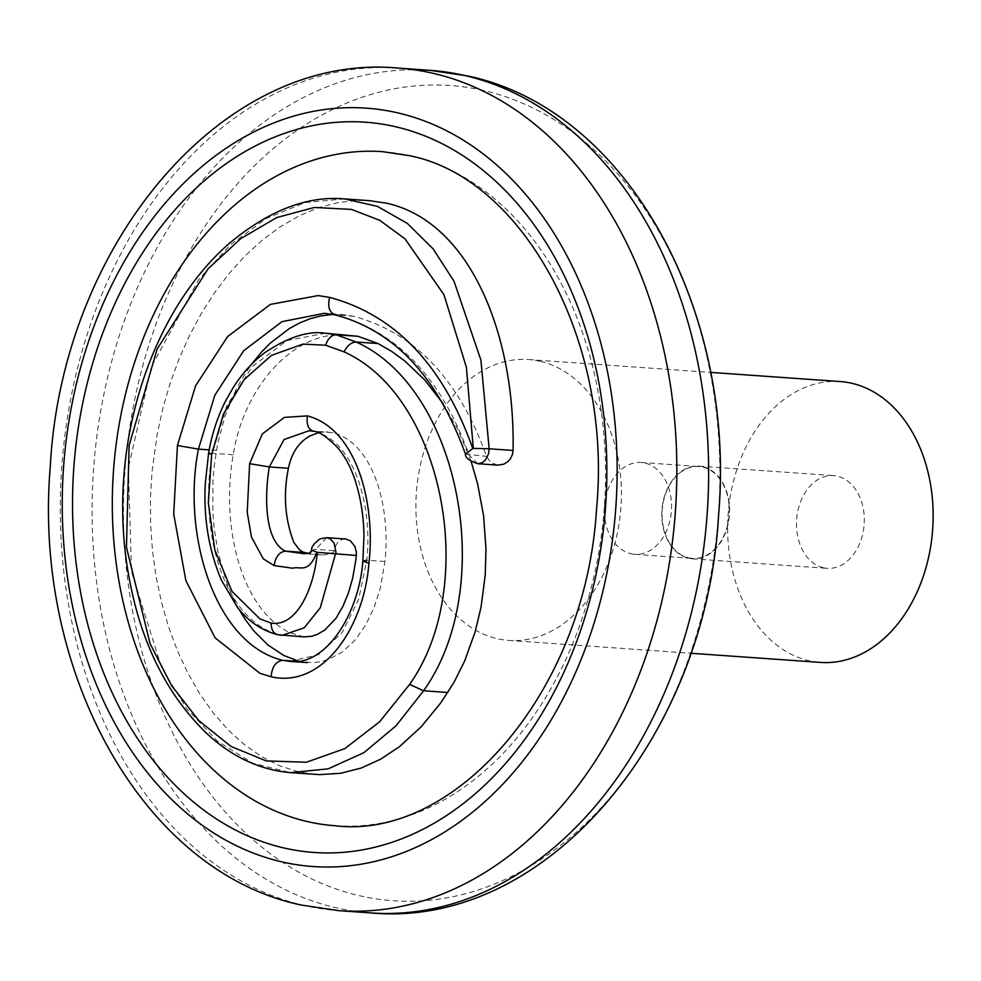 <?xml version="1.0" encoding="UTF-8"?>
<svg xmlns="http://www.w3.org/2000/svg" width="981" height="981" viewBox="0 0 981 981"><rect width="100%" height="100%" fill="white"/><g stroke="black" fill="none" stroke-linecap="round" stroke-linejoin="round"><path stroke-width="0.74" stroke-dasharray="4.91 3.68" d="M540.126 361.278A140.774 102.539 -86 0 0 528.563 359.549A140.774 102.539 -86 0 0 417.097 484.773A140.774 102.539 -86 0 0 497.183 638.668A140.774 102.539 -86 0 0 508.734 640.409A140.774 102.539 -86 0 0 620.213 515.172A140.774 102.539 -86 0 0 540.126 361.278M840.312 381.56A140.774 102.539 -86 0 0 728.834 506.785A140.774 102.539 -86 0 0 808.92 660.679A140.774 102.539 -86 0 0 820.472 662.408M823.304 567.754A46.463 33.845 94 0 1 796.879 516.962A46.463 33.845 94 0 1 833.666 475.638A46.463 33.845 94 0 1 837.48 476.214A46.463 33.845 94 0 1 863.905 527.005A46.463 33.845 94 0 1 827.118 568.33A46.463 33.845 94 0 1 823.304 567.754M335.134 825.732A337.869 246.096 -86 0 0 602.677 525.178A337.869 246.096 -86 0 0 410.463 155.82A337.869 246.096 -86 0 0 382.725 151.675M315.49 774.414L298.58 771.875L280.014 765.928L261.853 756.792L244.502 744.738L228.291 730.085L213.331 712.979L199.719 693.714L187.641 672.696L177.254 650.317L168.499 626.687L161.424 602.015L156.089 576.644L152.496 550.881L150.608 524.749L150.436 498.397L151.957 472.082L157.365 433.185L163.005 407.777L170.24 382.97L179.057 358.899L189.382 335.76L201.228 313.638L214.545 292.755L229.211 273.417L245.054 255.906L262.074 240.308L280.137 226.869L298.972 215.943L318.273 207.788L337.979 202.564L357.758 200.418L369.469 200.664M345.508 538.998L342.111 539.427L338.506 541.659L336.054 544.995L334.067 551.629L330.83 553.689L323.534 555.013L308.181 553.247M321.952 554.939L303.374 553.627L315.649 549.397L326.698 537.662M303.938 636.877L289.162 632.451C237.942 605.902 221.24 520.85 233.245 454.779C242.785 392.425 286.722 338.126 335.772 334.815L347.262 334.742M471.138 461.487L457.955 429.482L443.13 403.694M332.964 314.435L342.259 314.558L353.528 316.238C414.73 332.731 459.071 379.426 486.551 456.337L490.745 462.394L497.772 465.141M477.808 463.731L469.102 455.098C441.511 378.2 397.109 331.492 335.87 314.987L324.392 313.295L342.062 314.545M318.2 432.793L324.171 431.934L332.817 432.682C375.134 443.792 390.708 510.647 384.908 561.5L380.444 587.656L374.19 607.325L365.68 625.02L355.012 640.176L342.271 652.058L327.801 659.759L320.076 661.868L312.216 662.727L298.432 661.108M289.935 661.39L318.58 654.658L342.246 632.426L358.629 599.391L366.759 560.212C372.706 507.839 355.38 441.425 314.128 431.37L327.997 431.983M238.874 609.103L231.541 594.449L226.047 580.654L217.856 551.359L214.177 528.428L212.865 512.928L212.902 481.548L214.226 465.889L217.684 443.4L225.005 416.054L235.624 390.499L242.086 378.605L251.418 364.466M465.46 454.117L486.551 456.337M311.774 550.28L315.649 549.397L334.423 550.721M702.776 466.698A46.463 33.845 -86 0 0 698.963 466.134A46.463 33.845 -86 0 0 662.175 507.459A46.463 33.845 -86 0 0 688.601 558.25A46.463 33.845 -86 0 0 692.414 558.814A46.463 33.845 -86 0 0 729.202 517.49A46.463 33.845 -86 0 0 702.776 466.698M688.674 557.833A46.033 33.526 -86 0 0 692.451 558.397A46.033 33.526 -86 0 0 728.895 517.441A46.033 33.526 -86 0 0 702.715 467.115A46.033 33.526 -86 0 0 698.938 466.551A46.033 33.526 -86 0 0 662.482 507.508A46.033 33.526 -86 0 0 688.674 557.833M630.942 553.75A46.033 33.526 -86 0 0 634.719 554.314A46.033 33.526 -86 0 0 671.176 513.37A46.033 33.526 -86 0 0 644.983 463.044A46.033 33.526 -86 0 0 641.206 462.48A46.033 33.526 -86 0 0 604.75 503.425A46.033 33.526 -86 0 0 630.942 553.75M430.107 70.338A422.333 307.629 -86 0 0 95.684 446.024A422.333 307.629 -86 0 0 335.943 907.719A422.333 307.629 -86 0 0 370.61 912.906M398.298 68.094A422.333 307.629 -86 0 0 63.888 443.78A422.333 307.629 -86 0 0 304.147 905.475A422.333 307.629 -86 0 0 338.813 910.662M483.989 90.583A408.574 297.611 -86 0 0 129.995 425.999A408.574 297.611 -86 0 0 359.353 895.678A408.574 297.611 -86 0 0 713.346 560.261A408.574 297.611 -86 0 0 483.989 90.583M300.137 636.313L277.476 634.646M233.245 454.779L212.337 453.296C199.683 521.475 218.322 616.583 278.42 634.781M325.508 333.209L286.992 340.554L252.62 366.232L226.844 405.607L212.337 453.296C207.653 452.915 207.432 453.271 211.663 454.387M344.49 198.898L305.066 202.577L266.329 218.456L230.4 244.821L198.714 279.56L151.405 366.808L128.376 467.63L131.515 571.739L161.706 668L186.697 708.674L217.524 741.256L252.791 763.218L290.511 772.648M353.528 316.238L334.926 314.852M300.321 661.562L296.667 661.304M384.908 561.5L366.759 560.212M216.396 450.377L209.186 449.874M332.817 432.682L313.209 431.235M528.563 359.549L710.526 372.388M698.963 466.134L833.666 475.638M634.719 554.314L692.451 558.397M692.414 558.814L827.118 568.33M641.206 462.48L698.938 466.551M508.734 640.409L690.698 653.248"/><path stroke-width="1.47" d="M690.698 653.248L820.472 662.408A140.774 102.539 -86 0 0 931.95 537.183A140.774 102.539 -86 0 0 851.864 383.289A140.774 102.539 -86 0 0 840.312 381.56L710.526 372.388M382.725 151.675A337.869 246.096 -86 0 0 115.194 452.216A337.869 246.096 -86 0 0 307.396 821.575A337.869 246.096 -86 0 0 335.134 825.732C455 840.459 585.718 691.973 596.534 509.041C612.917 338.457 520.899 176.237 408.452 155.513L382.725 151.675M211.663 454.387L208.585 453.296L205.36 482.75C203.337 517.097 208.622 549.47 221.24 579.881L237.5 607.411C248.316 621.378 261.645 630.464 277.476 634.646L282.209 635.332L304.184 627.828L320.247 607.84L335.98 552.217L334.129 543.118L330.303 538.863L326.698 537.662L345.888 539.023L350.45 540.838L354.914 546.442L356.41 552.377L355.956 559.366L352.596 578.483L348.402 593.002L342.884 606.417L335.919 618.349L324.907 629.974L317.157 634.499L311.627 636.277L303.938 636.877L278.42 634.781C273.699 633.922 271.259 630.01 271.075 623.07L259.928 618.888L232.043 591.457L214.814 549.912L208.328 502.713L211.663 454.387L223.472 414.043L244.011 379.782L271.455 355.38L302.921 344.11L325.631 345.214L344.061 351.872C443.007 396.116 480.077 585.081 409.592 684.419L379.696 721.722L344.895 748.589L306.33 762.237L266.145 760.9L230.964 746.394L198.861 720.655L171.552 685.572L150.056 643.597L126.439 547.263L129.112 445.497L157.107 349.113L208.07 268.819L240.737 238.653L276.74 217.549L314.398 207.445L351.517 209.419L379.721 220.308L404.981 238.812L443.915 294.619L466.404 367.299L473.296 448.391L489.151 448.771L480.898 360.039L454.019 281.265L433.148 248.904L407.373 223.447L377.452 206.378L344.49 198.898L369.469 200.664L386.612 203.214C471.481 221.988 515.356 337.525 513.051 450.463L489.151 448.771L488.563 453.737L485.485 460.003L482.382 462.652L477.808 463.731L497.772 465.141L503.793 464.172L507.9 461.646L510.39 458.85L512.536 454.252L513.051 450.463M325.631 345.214C327.924 338.482 331.443 335.012 336.201 334.779L325.484 333.209L358.028 336.311L336.201 334.779L356.152 342.013C459.746 388.402 497.907 586.589 423.608 690.771L409.592 684.419M344.49 198.898L344.49 198.898C307.568 195.611 269.432 210.228 230.057 242.748C179.364 286.354 140.663 360.309 127.456 445.031C118.726 502.198 121.951 558.017 137.119 612.487C151.086 661.758 174.311 702.102 206.795 733.518C231.921 756.878 259.83 769.926 290.511 772.648L319.647 774.622L340.689 773.286L361.155 768.062L380.812 759.098L399.525 746.627L421.18 726.786L440.665 702.997L453.933 682.482L464.638 661.059L475.123 631.911L481.07 607.018L485.252 574.841L485.975 548.526L483.547 515.528L477.514 483.425L471.138 461.487M443.13 403.694L424.834 380.052L404.675 360.873L391.689 351.419L378.09 343.558L358.028 336.311M296.667 661.304L282.675 660.323L289.935 661.39M298.432 661.108L283.791 655.48L267.972 645.02L253.858 630.967L245.495 619.857L238.874 609.103M251.418 364.466L261.4 352.154L270.18 343.215L289.395 328.512L299.622 322.957L310.082 318.751L320.738 315.919L332.964 314.435M473.296 448.391L472.768 448.513C443.302 365.545 395.576 315.171 329.591 297.366L318.138 295.588L270.413 304.38L227.641 336.532L195.55 385.876L177.438 445.509L173.698 514.044L185.887 580.642L215.097 637.834L259.904 673.285L271.124 676.767C322.675 688.601 363.976 627.582 368.93 563.278C375.637 505.889 357.795 429.2 307.433 415.895L284.441 417.379L262.319 433.921L249.64 463.67L247.212 512.205L251.467 537.048L263.251 558.79L274.091 565.596L292.853 568.244C300.076 565.779 308.304 574.474 316.875 552.254L317.329 552.352C314.227 587.484 297.12 627.362 271.075 623.07M308.181 553.247L303.399 552.242L299.72 550.047L293.895 542.518C284.919 519.268 283.092 494.522 288.414 468.293C291.565 452.964 298.739 442.198 309.91 435.993L318.2 432.793M366.759 560.212L362.884 561.12L363.951 536.153C363.743 517.306 360.983 499.268 355.686 482.063C351.566 468.857 345.803 457.673 338.42 448.525C327.323 437.036 318.923 431.272 313.209 431.235L309.273 430.659L284.049 439.537L269.321 466.944C264.22 497.195 264.76 541.72 285.594 551.15L303.374 553.627C308.733 553.738 311.541 552.622 311.774 550.28L316.875 552.254M356.373 555.479L317.329 552.352M472.768 448.513L465.46 454.117C465.141 457.612 469.261 460.825 477.808 463.731M304.184 552.475L285.594 551.15C279.413 551.862 275.575 556.668 274.091 565.596M395.515 126.721A366.023 266.611 94 0 1 600.985 547.472A366.023 266.611 94 0 1 283.865 847.952A366.023 266.611 94 0 1 78.394 427.201A366.023 266.611 94 0 1 395.515 126.721M397.661 112.852A380.101 276.863 -86 0 0 68.339 424.883A380.101 276.863 -86 0 0 281.719 861.833A380.101 276.863 -86 0 0 611.04 549.789A380.101 276.863 -86 0 0 397.661 112.852M464.773 75.525A422.333 307.629 -86 0 0 430.107 70.338L467.802 75.978C627.607 109.578 736.424 311.345 718.57 515.332C706.688 735.958 546.687 929.363 370.61 912.906A422.333 307.629 -86 0 0 705.032 537.22A422.333 307.629 -86 0 0 464.773 75.525M398.298 68.094C221.902 51.588 61.705 245.728 50.264 466.784C32.864 670.415 141.62 871.471 301.106 905.022L338.813 910.662A422.333 307.629 -86 0 0 673.236 534.976A422.333 307.629 -86 0 0 432.977 73.281A422.333 307.629 -86 0 0 398.298 68.094L430.107 70.338M325.484 333.209L325.484 333.209C308.242 330.609 287.924 337.17 264.514 352.866C252.608 362.014 242.319 373.344 233.662 386.87L226.022 400.101C217.574 416.606 211.761 434.338 208.585 453.296M378.09 343.558L356.152 342.013C351.333 342.246 347.299 345.533 344.061 351.872M447.839 692.488L423.608 690.771L395.919 725.915L363.902 752.66L328.255 768.834L290.511 772.648M209.186 449.874L198.432 449.114C181.608 534.755 214.851 643.916 282.675 660.323C275.808 661.39 271.945 666.872 271.124 676.767M465.46 454.117C437.416 376.655 393.908 330.229 334.926 314.852L324.392 313.295L281.927 321.682L243.693 350.744L214.827 395.257L198.432 449.114L177.438 445.509M288.414 468.293L269.321 466.944L249.64 463.67M307.433 415.895C306.219 424.761 308.451 429.923 314.128 431.37M307.507 662.629L289.873 661.378C324.27 666.369 358.506 616.767 362.884 561.12L368.93 563.278M329.591 297.366C327.384 307.163 329.469 313.037 335.87 314.987M326.698 537.662L319.929 538.888C313.626 543.768 310.903 547.57 311.774 550.28M338.813 910.662L370.61 912.906"/></g></svg>
